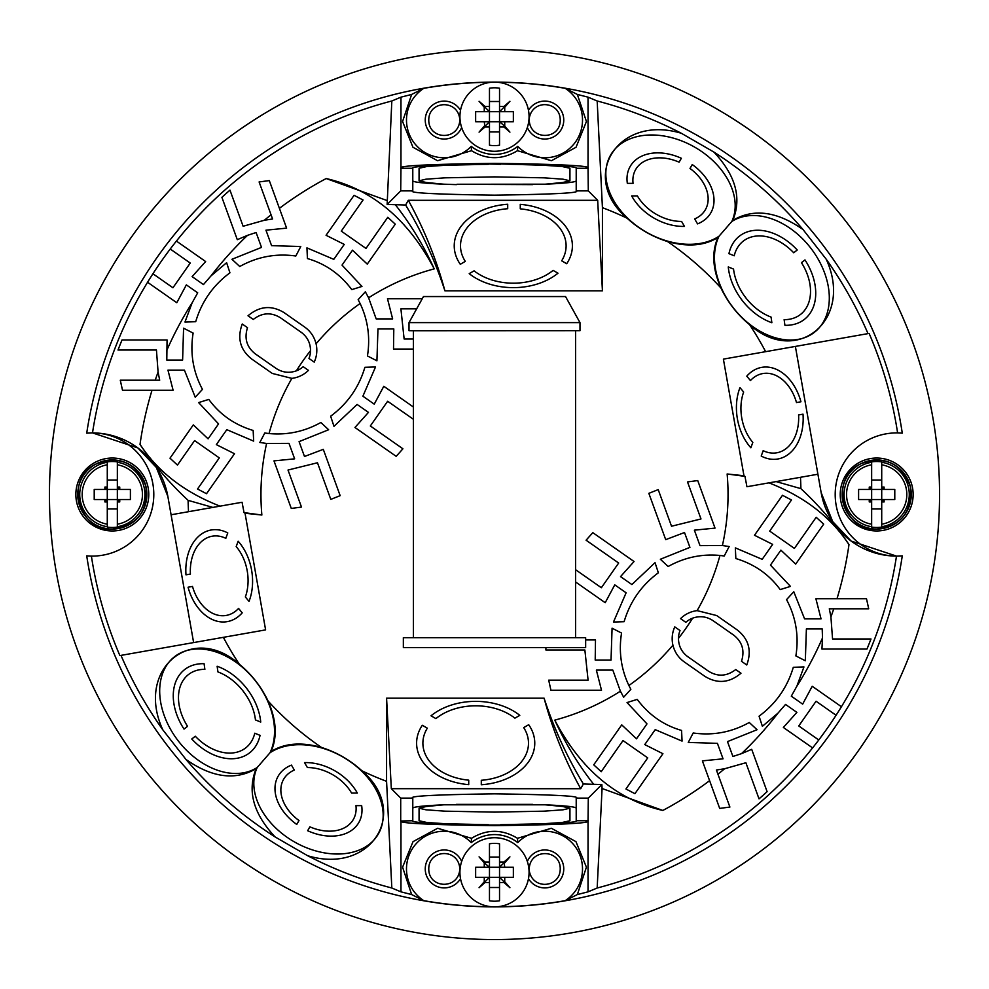 <?xml version="1.0" encoding="UTF-8"?>
<svg xmlns="http://www.w3.org/2000/svg" width="989" height="989" viewBox="0 0 989 989"><rect width="100%" height="100%" fill="white"/><g stroke="black" fill="none" stroke-linecap="round" stroke-linejoin="round"><path stroke-width="1.48" d="M245.346 596.973L249.03 601.361A46.52 32.897 -100 0 0 238.139 541.23L236.186 546.596A40.228 28.446 80 0 1 247.868 575.821A40.228 28.446 80 0 1 245.346 596.973M238.559 608.445L242.231 612.821A46.52 32.897 -100 0 1 188.071 587.219L192.496 586.44A40.228 28.446 80 0 0 238.559 608.445M225.813 538.337L227.779 532.947A46.52 32.897 -100 0 0 185.981 574.832L190.407 574.053A40.228 28.446 80 0 1 225.813 538.337M266.597 443.468L259.835 442.466L264.768 433.009L269.045 433.541C287.218 435.259 304.488 431.575 320.856 422.501L328.645 429.745L299.074 441.626L304.488 456.485L323.292 449.352L340.154 495.662L330.796 499.383L317.469 462.765L288.009 470.047L301.484 507.073L291.273 508.433L273.978 460.886L294.635 458.834L288.998 443.369L266.597 443.468A233.552 233.552 0 0 0 261.862 515.022L244.036 512.623L245.037 513.266L265.608 629.882L119.879 655.583A407.789 407.789 0 0 1 91.396 556.102L86.723 555.855A412.364 412.364 0 0 0 902.277 555.855L896.8 556.102A76.821 76.821 0 0 1 821.154 492.621L832.651 521.537L851.121 541.045L896.491 556.102A406.689 406.689 0 0 1 841.429 706.727L841.429 706.739A406.702 406.702 0 0 1 836.076 715.245L836.076 715.245A406.689 406.689 0 0 1 812.599 747.919L783.362 727.459L796.887 712.364L785.538 704.428L778.046 713.057A358.006 358.006 0 0 1 741.49 753.655L732.898 756.474L727.484 741.602L757.055 729.721L749.266 722.489C731.712 732.268 713.007 735.779 693.178 732.985L688.257 742.442L717.421 743.345L723.046 758.823L702.388 760.862L719.695 808.409L729.894 807.049L716.419 770.023L724.616 768.75A358.006 358.006 0 0 1 717.952 774.214M244.036 512.623L242.058 502.264L171.085 514.774M746.769 376.179L750.441 380.555A40.228 28.446 80 0 1 796.504 402.56L800.929 401.781A46.52 32.897 -100 0 0 746.769 376.179M743.654 392.027L739.97 387.639A46.52 32.897 -100 0 0 736.558 411.894A46.52 32.897 -100 0 0 750.861 447.77L752.814 442.404A40.228 28.446 80 0 1 743.654 392.027M803.019 414.168L798.593 414.947A40.228 28.446 80 0 1 763.187 450.663L761.221 456.053A46.52 32.897 -100 0 0 803.019 414.168M743.963 475.734L727.138 473.978L744.964 476.377L743.963 475.734L723.392 359.118L795.379 346.422L821.154 492.621M744.964 476.377L746.942 486.736L817.915 474.226M507.703 204.253L507.703 208.716A52.8 37.335 0 0 0 465.3 261.393L460.293 264.286A59.093 41.785 180 0 1 507.703 204.253M520.276 208.84L520.276 204.352A59.093 41.785 180 0 1 566.709 263.729L561.678 260.824A52.8 37.335 0 0 0 520.276 208.84M513.316 283.188A52.8 37.335 0 0 1 474.09 270.838L469.206 273.656A59.093 41.785 180 0 0 557.981 273.199L553.111 270.393A52.8 37.335 0 0 1 513.316 283.188M414.539 200.31L597.715 200.31L588.294 190.889L576.216 190.889C580.864 192.904 553.63 194.339 494.5 195.167C435.37 194.339 408.136 192.904 412.784 190.889L400.706 190.889L387.144 204.451L391.829 100.989A406.689 406.689 0 0 0 176.425 241.081L205.638 261.541L192.113 276.636L203.462 284.572L210.954 275.943A358.006 358.006 0 0 1 247.51 235.345L237.298 239.672L221.895 197.343A403.252 403.252 0 0 1 229.967 190.135L243.121 226.258L264.384 220.25A358.006 358.006 0 0 1 271.048 214.786L259.106 181.951L269.305 180.591L286.612 228.138L265.954 230.177L271.579 245.655L300.767 246.521L295.822 256.015C275.993 253.221 257.288 256.732 239.734 266.511L231.945 259.279L261.516 247.398L256.102 232.526L247.51 235.345M414.515 200.273L408.296 200.273L405.626 205.02L387.144 204.451M732.812 220.349C753.593 208.197 777.008 211.275 803.068 229.584A406.689 406.689 0 0 0 713.897 152.071C735.643 175.3 741.948 198.06 732.812 220.349L731.786 221.524A69.143 48.894 -150 0 0 666.265 136.433A69.143 48.894 -150 0 0 612.463 198.332A69.143 48.894 -150 0 0 719.015 236.223A69.143 48.894 -128 0 0 771.358 336.47A69.143 48.894 -128 0 0 825.172 274.571A69.143 48.894 -128 0 0 731.786 221.524L717.94 237.459C704.514 245.828 687.701 247.188 667.488 241.539C652.307 236.73 638.845 228.953 627.075 218.21A306.454 306.454 0 0 0 602.425 207.678L602.425 290.828L444.914 290.828C436.347 259.167 424.145 228.978 408.296 200.273M602.425 290.828L597.677 200.31M256.188 768.651C235.357 780.791 211.943 777.713 185.932 759.416A406.689 406.689 0 0 0 275.103 836.929C253.357 813.7 247.052 790.94 256.188 768.651L257.214 767.476A69.143 48.894 30 0 0 322.735 852.567A69.143 48.894 30 0 0 376.537 790.668A69.143 48.894 30 0 0 269.985 752.777A69.143 48.894 52 0 0 217.642 652.53A69.143 48.894 52 0 0 163.828 714.429A69.143 48.894 52 0 0 257.214 767.476L271.06 751.541C284.486 743.172 301.299 741.812 321.512 747.461C336.693 752.27 350.155 760.047 361.925 770.79A306.454 306.454 0 0 0 386.575 781.322L386.575 698.172L391.323 788.69L580.704 788.728C564.855 760.022 552.653 729.833 544.086 698.172A411.103 411.103 0 0 0 583.374 783.98L601.856 784.549L588.294 798.111L576.216 798.111C580.864 796.096 553.63 794.661 494.5 793.833C435.37 794.661 408.136 796.096 412.784 798.111L412.784 820.746L400.965 821.006C398.592 823.268 429.77 824.826 494.5 825.654C559.23 824.826 590.408 823.268 588.035 821.006L588.294 798.111M468.724 780.16L468.724 784.648A59.093 41.785 180 0 1 422.291 725.271L427.322 728.176A52.8 37.335 0 0 0 468.724 780.16M485.451 701.943A59.093 41.785 180 0 1 519.794 715.344L514.91 718.162A52.8 37.335 0 0 0 435.889 718.607L431.019 715.801A59.093 41.785 180 0 1 485.451 701.943M528.707 724.714A59.093 41.785 180 0 1 481.297 784.747L481.297 780.284A52.8 37.335 0 0 0 523.7 727.607L528.707 724.714M386.575 698.172L544.086 698.172M575.586 581.977L605.206 602.709L614.762 584.845L626.111 592.794L613.477 622.032L624.108 621.698C630.08 601.584 641.502 585.278 658.353 572.792L655.039 562.679L631.884 584.548L620.536 576.612L634.048 561.517L592.819 532.651L586.081 540.204L618.669 563.025L601.361 587.738L575.586 569.701M413.414 419.299L387.639 401.262L370.331 425.975L402.919 448.796L396.181 456.349L354.952 427.483L368.464 412.388L357.116 404.452L333.961 426.321L330.647 416.208C347.498 403.722 358.92 387.416 364.892 367.302L375.523 366.968L362.889 396.206L374.238 404.155L383.794 386.291L413.414 407.023M444.914 290.828A411.103 411.103 0 0 0 405.626 205.02M395.563 205.02C411.004 224.738 423.898 246.026 434.208 268.872A233.552 233.552 0 0 0 368.6 297.8L376.166 318.891L392.633 318.891L387.49 298.765L422.229 298.765M416.666 308.828L400.904 308.828L404.13 339.004L413.414 339.004M368.6 297.8L365.349 291.792L358.142 299.655L360.107 303.499C367.933 319.979 370.381 337.472 367.451 355.953L376.92 360.8L377.971 328.941L393.795 328.941L393.511 349.055L413.414 349.055M310.534 350.625A22.005 22.005 0 0 1 308.964 358.451L314.218 362.122A28.285 28.285 0 0 0 316.072 343.813C314.329 336.829 310.558 331.266 304.76 327.112L284.164 312.685C271.604 304.983 259.563 306.009 248.016 315.775L253.271 319.447C262.159 312.598 271.246 312.054 280.555 317.84L301.151 332.255C307.307 336.816 310.435 342.936 310.534 350.625A233.552 233.552 0 0 0 296.379 370.838A22.005 22.005 0 0 0 303.19 366.684L308.444 370.368A28.285 28.285 0 0 1 291.879 378.367L272.309 373.446L251.713 359.032C240.179 349.859 237.026 338.189 242.243 324.009L247.51 327.693C244.098 338.374 246.706 347.102 255.31 353.877L275.919 368.304C282.322 372.532 289.147 373.372 296.379 370.838M261.862 515.022L245.037 513.266M321.512 747.461A306.454 306.454 0 0 1 268.068 701.003C261.145 686.576 251.565 674.313 239.35 664.237A306.454 306.454 0 0 1 223.366 637.324M709.595 780.68A358.006 358.006 0 0 1 662.815 810.461C616.827 799.755 580.827 769.64 554.792 720.128C565.102 742.974 577.984 764.262 593.437 783.98M554.792 720.128A233.552 233.552 0 0 0 620.4 691.2L612.834 670.109L596.367 670.109L601.51 690.235L550.922 690.235L548.71 680.172L588.096 680.172L584.87 649.996L545.903 649.996L545.916 647.56M620.4 691.2L623.651 697.208L630.858 689.345L628.893 685.501C621.067 669.021 618.62 651.528 621.549 633.047L612.08 628.2L611.029 660.059L595.205 660.059L595.489 639.945L585.649 639.945M678.466 638.375A22.005 22.005 0 0 1 680.036 630.549L674.782 626.878A28.285 28.285 0 0 0 672.928 645.187C674.671 652.171 678.442 657.734 684.24 661.888L704.836 676.315C717.396 684.017 729.449 682.979 740.984 673.225L735.729 669.553C726.853 676.402 717.754 676.946 708.445 671.16L687.85 656.745C681.693 652.184 678.565 646.064 678.466 638.375A233.552 233.552 0 0 0 692.621 618.162A22.005 22.005 0 0 0 685.81 622.316L680.556 618.632A28.285 28.285 0 0 1 697.121 610.633L716.691 615.554L737.287 629.968C748.821 639.129 751.974 650.799 746.757 664.991L741.49 661.307C744.902 650.614 742.294 641.886 733.69 635.123L713.081 620.696C706.678 616.468 699.853 615.628 692.621 618.162M722.403 545.532L700.002 545.631L694.365 530.166L715.022 528.114L697.727 480.567L687.516 481.927L700.991 518.953L671.531 526.235L658.204 489.617L648.846 493.338L665.708 539.648L684.512 532.515L689.926 547.374L660.355 559.255L668.144 566.499C684.512 557.425 701.782 553.741 719.955 555.459L724.232 555.991L729.165 546.534L722.403 545.532A233.552 233.552 0 0 0 727.138 473.978M667.488 241.539A306.454 306.454 0 0 1 720.932 287.997C727.855 302.424 737.435 314.687 749.65 324.763A306.454 306.454 0 0 1 765.634 351.676M627.075 218.21C578.664 177.167 617.618 113.995 681.359 133.28A406.689 406.689 0 0 0 597.171 100.989L602.425 207.678M569.936 180.826L569.936 168.254L562.123 166.511L543.122 165.237L501.238 163.989C539.734 164.001 579.22 166.239 576.216 168.254L576.216 180.826C575.598 182.199 565.238 183.311 545.137 184.189L562.543 182.532L569.936 180.826L563.038 179.182L543.901 177.835L494.5 176.87L445.099 177.835L425.962 179.182L419.064 180.826L426.457 182.532L443.863 184.189C423.762 183.311 413.402 182.199 412.784 180.826L412.784 190.889M532.577 184.622L457.017 184.263L545.137 184.189M361.925 770.79C410.336 811.833 371.382 875.005 307.641 855.72A406.689 406.689 0 0 0 391.829 888.011L386.575 781.322M412.784 798.111L400.706 798.111L391.323 788.69M583.374 783.98L580.704 788.728M576.216 798.111L576.216 808.174C575.598 806.801 565.238 805.689 545.137 804.811L443.863 804.811C423.762 805.689 413.402 806.801 412.784 808.174M218.557 423.898L208.098 438.844L193.312 424.887L169.997 458.191L177.451 465.077L194.598 440.599L219.311 457.907L197.528 489.011L206.516 493.709L234.504 453.741L216.344 444.617L226.802 429.671L253.666 441.119L253.159 430.462C234.566 424.85 219.781 414.49 208.803 399.408L198.628 402.585L218.557 423.898M361.962 286.439L342.021 265.114L352.492 250.18L367.265 264.125L395.266 224.157L387.775 217.308L365.992 248.424L341.279 231.117L363.062 200.001L354.074 195.315L326.073 235.283L344.246 244.407L333.788 259.353L306.936 247.868L307.431 258.562C325.369 263.729 340.154 274.077 351.787 289.616L361.962 286.439M220.053 506.145C184.646 492.398 157.968 471.815 140.018 444.395C154.123 465.065 170.157 483.708 188.108 500.36L212.87 507.406L220.053 506.145M158.079 372.062L156.447 350.019L118.012 350.019A403.252 403.252 0 0 1 122.03 339.969L167.067 339.969L166.795 360.083L182.606 360.083L183.583 328.187L193.127 333.07C189.937 352.949 193.04 371.716 202.448 389.369L195.241 397.232L184.424 370.133L167.957 370.133L173.1 390.247L122.5 390.247L120.287 380.196L155.236 380.196A358.006 358.006 0 0 1 158.079 372.062L159.686 380.196L155.236 380.196M193.621 642.578L167.846 496.379L156.336 467.451L137.854 447.93L92.509 432.898A406.689 406.689 0 0 1 147.571 282.273L176.796 302.733L186.352 284.869L197.701 292.818L192.138 302.807L184.968 322.055L195.698 321.709C201.682 301.596 213.092 285.289 229.943 272.816L226.617 262.703L210.954 275.943M386.922 200.495L326.185 178.539C372.173 189.245 408.173 219.36 434.208 268.872M188.528 511.696A306.454 306.454 0 0 1 188.108 500.36M120.992 655.386A406.689 406.689 0 0 0 162.802 729.808C134.875 669.219 192.027 622.044 239.35 664.237M800.472 477.304A306.454 306.454 0 0 1 800.892 488.64L776.13 481.594M833.764 608.804A358.006 358.006 0 0 1 830.921 616.938L829.314 608.804L868.713 608.804L866.5 598.753L815.9 598.753L821.043 618.867L804.576 618.867L793.784 591.731L786.552 599.631C795.96 617.284 799.063 636.051 795.873 655.93L805.33 660.763L806.394 628.917L822.205 628.917L822.502 637.954A358.006 358.006 0 0 1 796.862 686.193L791.299 696.182L802.648 704.131L812.204 686.267L841.429 706.727M822.502 637.954L821.933 649.031L866.97 649.031A403.252 403.252 0 0 0 870.988 638.981L832.553 638.981L830.921 616.938M800.892 488.64C818.818 505.255 834.852 523.91 848.982 544.605A358.006 358.006 0 0 1 836.991 598.753M780.197 589.592L790.458 586.39L770.443 565.102L780.902 550.156L795.688 564.113L823.676 524.133L816.185 517.284L794.402 548.401L769.689 531.093L791.472 499.989L782.484 495.291L754.496 535.259L772.656 544.383L762.198 559.329L735.334 547.881L735.841 558.538C754.434 564.15 769.219 574.51 780.197 589.592M637.213 699.384L627.038 702.561L646.979 723.886L636.508 738.82L621.735 724.875L593.734 764.843L601.225 771.692L623.008 740.576L647.721 757.883L625.938 788.999L634.926 793.685L662.927 753.717L644.754 744.593L655.213 729.647L682.064 741.095L681.569 730.438C663.631 725.271 648.846 714.923 637.213 699.384M768.947 482.855C804.354 496.602 831.032 517.185 848.982 544.605M796.862 686.193L803.946 666.945L793.302 667.291C787.318 687.404 775.908 703.711 759.058 716.184L762.383 726.297L778.046 713.057M868.008 333.614A406.689 406.689 0 0 0 826.198 259.192C854.125 319.781 796.973 366.956 749.65 324.763M681.359 158.277L679.109 162.171A40.228 28.446 -150 0 0 633.059 183.361L627.335 183.361A46.52 32.897 -150 0 1 681.359 158.277M690.001 168.451L692.251 164.557A46.52 32.897 -150 0 1 697.542 223.885L694.674 218.94A40.228 28.446 -150 0 0 690.001 168.451M637.411 195.933L631.687 195.933A46.52 32.897 -150 0 0 684.475 226.407L681.606 221.449A40.228 28.446 -150 0 1 669.85 219.892A40.228 28.446 -150 0 1 637.411 195.933M291.458 765.115L294.326 770.06A40.228 28.446 30 0 0 298.999 820.549L296.749 824.443A46.52 32.897 30 0 1 291.458 765.115M307.394 767.551L304.525 762.593A46.52 32.897 30 0 1 308.988 762.692A46.52 32.897 30 0 1 357.313 793.067L351.589 793.067A40.228 28.446 30 0 0 307.394 767.551M355.941 805.639L361.665 805.639A46.52 32.897 30 0 1 307.641 830.723L309.891 826.829A40.228 28.446 30 0 0 312.03 827.719A40.228 28.446 30 0 0 355.941 805.639M801.449 262.666L804.972 259.909A52.8 37.335 -128 0 1 784.92 325.294L784.129 319.657A46.52 32.897 -128 0 0 802.45 264.286A46.52 32.897 -128 0 0 801.449 262.666M797.233 249.994L793.71 252.764A46.52 32.897 -128 0 0 734.221 255.78L728.942 253.641A52.8 37.335 -128 0 1 797.233 249.994M728.263 266.931L733.554 269.07A46.52 32.897 -128 0 0 771.074 317.086L771.865 322.735A52.8 37.335 -128 0 1 728.918 271.555A52.8 37.335 -128 0 1 728.263 266.931M187.551 726.334L184.028 729.091A52.8 37.335 52 0 1 204.08 663.706L204.871 669.343A46.52 32.897 52 0 0 187.551 726.334M191.767 739.006L195.29 736.236A46.52 32.897 52 0 0 254.779 733.22L260.058 735.359A52.8 37.335 52 0 1 191.767 739.006M217.926 671.914L217.135 666.265A52.8 37.335 52 0 1 260.737 722.069L255.446 719.93A46.52 32.897 52 0 0 252.603 708.087A46.52 32.897 52 0 0 217.926 671.914M720.932 287.997C712.525 268.798 711.536 251.96 717.94 237.459M803.068 229.584L826.198 259.192M268.068 701.003C276.475 720.165 277.464 737.003 271.06 751.541M185.932 759.416L162.802 729.808M264.384 220.25L272.581 218.977L271.048 214.786M741.49 753.655L751.702 749.328L767.105 791.657A403.252 403.252 0 0 1 759.033 798.865L745.879 762.742L724.616 768.75M662.815 810.461L602.078 788.505L597.171 888.011A406.689 406.689 0 0 0 812.575 747.919M836.064 715.245L816.061 701.238L798.753 725.951L818.768 739.982M307.641 855.72L275.103 836.929M411.647 894.563L402.585 867.168L413.043 841.639L437.645 828.275L471.518 838.301L471.234 842.616A37.718 37.718 0 0 0 414.984 845.088A37.718 37.718 0 0 0 423.848 900.682L411.647 894.563L400.965 891.843L391.829 888.011M423.848 900.682A412.277 412.277 0 0 0 491.929 906.765M497.071 906.765A412.277 412.277 0 0 0 565.152 900.682L577.353 894.563L588.035 891.843L597.171 888.011M170.244 249.03L190.247 263.049L172.939 287.762L152.924 273.755A406.689 406.689 0 0 1 176.401 241.081M681.359 133.28L713.897 152.071M517.482 150.699L517.766 146.384A37.718 37.718 0 0 1 471.234 146.384L471.518 150.699C486.798 159.995 502.128 159.995 517.482 150.699L551.442 160.713L576.043 147.262L586.428 121.511L577.353 94.437L588.035 97.157L597.171 100.989M577.353 94.437L565.152 88.318A412.277 412.277 0 0 0 497.071 82.235M491.929 82.235A412.277 412.277 0 0 0 423.848 88.318L411.647 94.437L400.965 97.157L391.829 100.989M147.571 282.273L147.571 282.261A406.702 406.702 0 0 1 152.924 273.755M167.846 496.379A76.821 76.821 0 0 0 92.2 432.898L86.723 433.145A412.364 412.364 0 0 1 902.277 433.145A61.602 61.602 0 0 0 835.198 494.5A61.602 61.602 0 0 0 902.277 555.855M795.379 346.422L869.121 333.417A407.789 407.789 0 0 1 897.604 432.898L902.277 433.145M602.078 788.505L601.856 784.549M400.706 190.889L400.965 167.994C398.592 165.732 429.77 164.174 494.5 163.346C559.23 164.174 590.408 165.732 588.035 167.994L588.294 190.889M86.723 555.855A61.602 61.602 0 0 0 153.802 494.5A61.602 61.602 0 0 0 86.723 433.145M913.144 494.5A36.457 36.457 0 0 0 858.464 462.926A36.457 36.457 0 0 0 858.464 526.074A36.457 36.457 0 0 0 913.144 494.5M148.77 494.5A36.457 36.457 0 0 0 94.079 462.926A36.457 36.457 0 0 0 94.079 526.074A36.457 36.457 0 0 0 148.77 494.5M939.55 494.5A445.05 445.05 0 0 0 271.975 109.074A445.05 445.05 0 0 0 271.975 879.926A445.05 445.05 0 0 0 939.55 494.5M576.216 808.174L576.216 820.746C579.22 822.761 539.734 824.999 501.238 825.011L487.762 825.011C449.266 824.999 409.78 822.761 412.784 820.746M576.216 180.826L576.216 190.889M443.863 184.189L456.423 184.622M500.694 164.31L487.762 163.989C449.266 164.001 409.78 166.239 412.784 168.254L400.706 168.254M471.518 838.301C486.798 829.005 502.128 829.005 517.482 838.301L517.766 842.616A37.718 37.718 0 0 0 471.234 842.616M577.353 894.563L586.415 867.168L575.957 841.639L551.355 828.275L517.482 838.301M400.706 798.111L400.706 820.746M517.766 146.384A37.718 37.718 0 0 0 574.016 143.912A37.718 37.718 0 0 0 565.152 88.318M471.518 150.699L437.558 160.713L412.957 147.262L402.572 121.511L411.647 94.437M471.234 146.384A37.718 37.718 0 0 1 414.984 143.912A37.718 37.718 0 0 1 423.848 88.318M460.515 110.372A18.964 18.964 0 0 0 431.328 106.157A18.964 18.964 0 0 0 433.293 135.58A18.964 18.964 0 0 0 461.653 127.519M527.347 127.519A18.964 18.964 0 0 0 563.755 120.077A18.964 18.964 0 0 0 528.485 110.372M517.766 842.616A37.718 37.718 0 0 1 574.016 845.088A37.718 37.718 0 0 1 565.152 900.682M528.485 878.628A18.964 18.964 0 0 0 563.755 868.923A18.964 18.964 0 0 0 527.347 861.481M461.653 861.481A18.964 18.964 0 0 0 433.293 853.42A18.964 18.964 0 0 0 431.328 882.843A18.964 18.964 0 0 0 460.515 878.628M576.216 820.746L588.294 820.746M576.216 168.254L588.294 168.254M412.784 168.254L412.784 180.826M488.306 164.31L445.878 165.237L426.877 166.511L419.064 168.254L419.064 180.826M443.863 804.811L426.457 806.468L419.064 808.174L419.064 820.746L426.877 822.489L445.878 823.763L488.306 824.69M545.137 804.811L562.543 806.468L569.936 808.174L563.038 809.818L543.901 811.165L494.5 812.13L445.099 811.165L425.962 809.818L419.064 808.174M532.577 804.378L456.423 804.378M569.936 808.174L569.936 820.746L562.123 822.489L543.122 823.763L500.694 824.69M529.263 118.334C528.225 140.735 560.466 140.834 560.231 120.077C560.256 101.138 532.502 98.591 529.263 118.334M428.769 120.102C428.633 139.906 458.624 141.192 459.836 120.077C458.612 98.888 428.608 100.272 428.769 120.102M428.769 868.898C428.682 849.106 458.612 847.771 459.836 868.923C458.624 890.088 428.571 888.74 428.769 868.898M529.263 870.666C528.188 848.302 560.528 848.154 560.231 868.923C560.219 887.887 532.515 890.397 529.263 870.666M107.282 526.729L107.282 501.93L104.883 501.93L104.883 499.532L94.215 499.532L94.215 489.468L104.883 489.468L104.883 487.07L107.282 487.07L107.282 461.912A32.971 32.971 0 0 1 117.345 461.912L117.345 487.07L119.743 487.07L119.743 489.468L130.4 489.468L130.4 499.532L119.743 499.532L119.743 501.93L117.345 501.93L117.345 527.088A32.971 32.971 0 0 1 107.282 527.088L107.282 524.195A30.115 30.115 0 0 1 107.282 464.805L107.282 462.271A32.625 32.625 0 0 0 107.282 526.729M107.282 480.036L117.345 480.036M117.345 462.271L117.345 464.805A30.115 30.115 0 0 1 117.345 524.195L117.345 526.729A32.625 32.625 0 0 0 117.345 462.271M107.282 508.964L117.345 508.964M119.743 487.07L117.345 489.468L117.345 499.532L119.743 499.532M104.883 501.93L107.282 499.532L117.345 499.532L119.743 501.93M104.883 487.07L107.282 489.468L107.282 499.532L104.883 499.532M107.282 499.532L107.282 501.93M117.345 499.532L117.345 501.93M107.282 487.07L107.282 489.468L104.883 489.468M107.282 489.468L117.345 489.468L117.345 487.07M117.345 489.468L119.743 489.468M871.655 526.729L871.655 501.93L869.257 501.93L869.257 499.532L858.6 499.532L858.6 489.468L869.257 489.468L869.257 487.07L871.655 487.07L871.655 461.912A32.971 32.971 0 0 1 881.718 461.912L881.718 487.07L884.117 487.07L884.117 489.468L894.785 489.468L894.785 499.532L884.117 499.532L884.117 501.93L881.718 501.93L881.718 527.088A32.971 32.971 0 0 1 871.655 527.088L871.655 524.195A30.115 30.115 0 0 1 871.655 464.805L871.655 462.271A32.625 32.625 0 0 0 871.655 526.729M871.655 480.036L881.718 480.036M881.718 462.271L881.718 464.805A30.115 30.115 0 0 1 881.718 524.195L881.718 526.729A32.625 32.625 0 0 0 881.718 462.271M871.655 508.964L881.718 508.964M884.117 487.07L881.718 489.468L881.718 499.532L884.117 499.532M869.257 501.93L871.655 499.532L881.718 499.532L884.117 501.93M869.257 487.07L871.655 489.468L871.655 499.532L869.257 499.532M871.655 499.532L871.655 501.93M881.718 499.532L881.718 501.93M871.655 487.07L871.655 489.468L869.257 489.468M871.655 489.468L881.718 489.468L881.718 487.07M881.718 489.468L884.117 489.468M459.922 116.714A34.578 34.578 0 0 0 494.5 151.28A34.578 34.578 0 0 0 529.078 116.714A34.578 34.578 0 0 0 494.512 82.136A34.578 34.578 0 0 0 459.922 116.714M484.264 126.172L479.072 132.13L485.03 126.951L489.468 126.951L489.468 145.185A28.916 28.916 0 0 0 499.532 145.185L499.532 126.951L503.97 126.951L509.928 132.13L504.736 126.172L504.736 121.734L513.353 121.734L513.353 111.683L504.736 111.683L504.736 107.245L509.928 101.286L503.97 106.466L499.532 106.466L499.532 88.231A28.916 28.916 0 0 0 489.468 88.231L489.468 106.466L485.03 106.466L479.072 101.286L484.264 107.245L484.264 111.683L475.647 111.683L475.647 121.734L484.264 121.734L484.857 126.357L489.468 121.734L484.264 121.734M509.928 101.286L499.532 111.683L499.532 121.734L504.736 126.172M479.072 101.286L489.468 111.683L489.468 121.734L504.736 121.734M479.072 132.13L485.03 126.951M489.468 121.734L489.468 126.951M509.928 132.13L503.97 126.951M499.532 121.734L499.532 126.951M485.03 106.466L484.264 107.245M489.468 106.466L489.468 111.683L484.264 111.683M503.97 106.466L504.736 107.245M489.468 111.683L504.736 111.683M499.532 111.683L499.532 106.466M489.468 131.933L499.532 131.933M489.468 101.496L499.532 101.496M529.078 872.286A34.578 34.578 0 0 0 494.5 837.72A34.578 34.578 0 0 0 459.922 872.286A34.578 34.578 0 0 0 494.488 906.864A34.578 34.578 0 0 0 529.078 872.286M504.736 862.828L509.928 856.87L503.97 862.049L499.532 862.049L499.532 843.815A28.916 28.916 0 0 0 489.468 843.815L489.468 862.049L485.03 862.049L479.072 856.87L484.264 862.828L484.264 867.266L475.647 867.266L475.647 877.317L484.264 877.317L484.264 881.755L479.072 887.714L485.03 882.534L489.468 882.534L489.468 900.769A28.916 28.916 0 0 0 499.532 900.769L499.532 882.534L503.97 882.534L509.928 887.714L504.736 881.755L504.736 877.317L513.353 877.317L513.353 867.266L504.736 867.266L504.143 862.643L499.532 867.266L504.736 867.266M479.072 887.714L489.468 877.317L489.468 867.266L484.264 862.828M509.928 887.714L499.532 877.317L499.532 867.266L484.264 867.266M509.928 856.87L503.97 862.049M499.532 867.266L499.532 862.049M479.072 856.87L485.03 862.049M489.468 867.266L489.468 862.049M503.97 882.534L504.736 881.755M499.532 882.534L499.532 877.317L504.736 877.317M485.03 882.534L484.264 881.755M499.532 877.317L484.264 877.317M489.468 877.317L489.468 882.534M499.532 857.067L489.468 857.067M499.532 887.504L489.468 887.504M409.013 322.624L579.987 322.624L579.987 330.672L409.013 330.672L409.013 322.624L423.465 296.552L565.535 296.552L579.987 322.624M423.465 296.552L565.535 296.552M403.351 647.56L585.649 647.56L585.649 637.682L403.351 637.682L403.351 647.56M403.351 637.682L585.649 637.682M413.414 637.509L413.414 330.746L579.987 330.672M360.107 303.499A233.552 233.552 0 0 0 316.072 343.813M291.879 378.367A233.552 233.552 0 0 0 269.045 433.541M628.893 685.501A233.552 233.552 0 0 0 672.928 645.187M697.121 610.633A233.552 233.552 0 0 0 719.955 555.459M140.018 444.395A358.006 358.006 0 0 1 152.009 390.247M166.498 351.046A358.006 358.006 0 0 1 192.138 302.807M279.405 208.32A358.006 358.006 0 0 1 326.185 178.539M588.035 891.843L588.035 821.006M400.965 97.157L400.965 167.994M400.965 891.843L400.965 821.006M588.035 97.157L588.035 167.994M112.313 529.078A34.578 34.578 0 0 0 146.78 491.854A34.578 34.578 0 0 0 107.035 460.33A34.578 34.578 0 0 0 77.834 497.146A34.578 34.578 0 0 0 112.313 529.078M876.687 529.078A34.578 34.578 0 0 0 911.166 491.854A34.578 34.578 0 0 0 871.42 460.33A34.578 34.578 0 0 0 842.22 497.146A34.578 34.578 0 0 0 876.687 529.078M112.313 529.103C137.446 525.53 148.61 511.128 145.816 485.896C136.111 462.432 119.385 455.2 95.649 464.187C62.492 480.469 81.358 533.306 112.313 529.103M876.687 529.103C900.967 526.173 912.217 512.117 910.449 486.959C901.486 463.198 884.994 455.447 860.986 463.668C827.484 478.701 843.963 532.651 876.687 529.103M575.586 637.509L575.586 330.746M413.414 330.746L409.013 330.672"/></g></svg>
